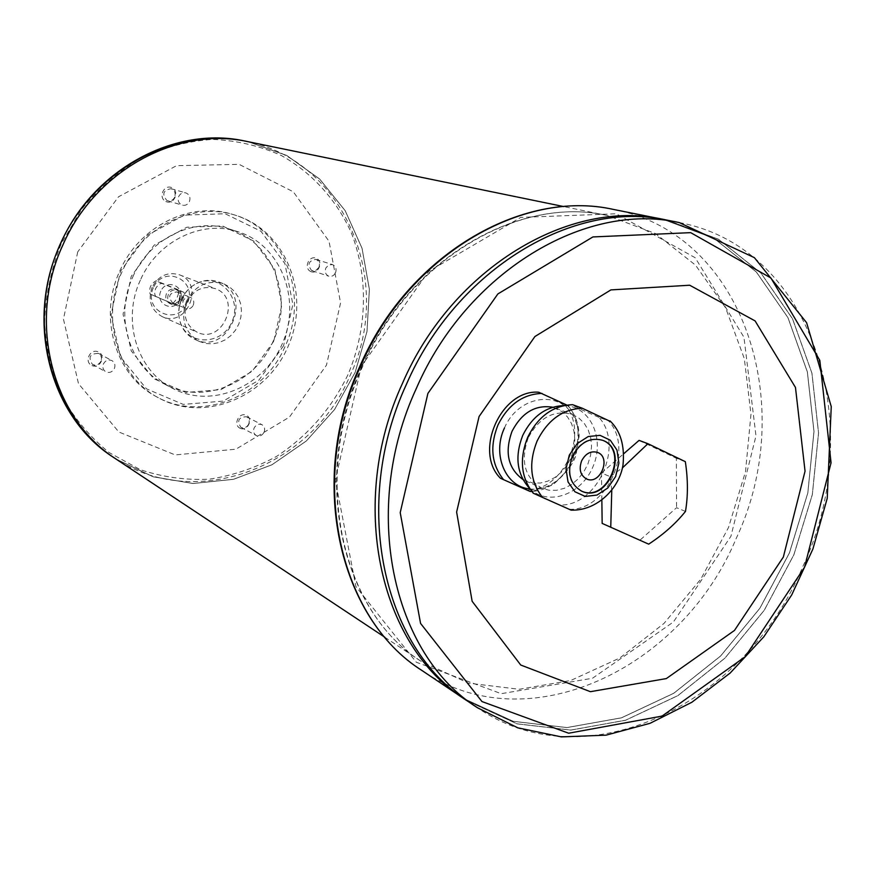 <?xml version="1.0" encoding="UTF-8"?>
<svg xmlns="http://www.w3.org/2000/svg" width="875" height="875" viewBox="0 0 875 875"><rect width="100%" height="100%" fill="white"/><g stroke="black" fill="none" stroke-linecap="round" stroke-linejoin="round"><path stroke-width="0.66" stroke-dasharray="4.38 3.28" d="M193.266 305.233C194.458 301.689 193.55 299.086 190.52 297.423C187.403 296.505 184.975 297.587 183.258 300.683C182.066 304.194 182.952 306.797 185.938 308.47C189.077 309.433 191.527 308.35 193.266 305.233M335.53 272.781C336.798 268.887 335.781 266.153 332.489 264.6L328.65 264.972L325.806 268.045C324.548 271.906 325.544 274.63 328.792 276.205C331.702 276.861 333.955 275.723 335.53 272.781M264.097 432.228C265.267 428.925 264.545 426.42 261.931 424.703C258.661 423.5 256.069 424.594 254.122 427.995C252.952 431.266 253.652 433.77 256.233 435.488C259.514 436.734 262.139 435.652 264.097 432.228M114.373 368.55C115.598 365.127 114.789 362.491 111.967 360.62C108.369 359.22 105.525 360.314 103.436 363.902C102.233 367.281 103.009 369.917 105.777 371.798C109.397 373.253 112.263 372.17 114.373 368.55M189.427 201.633C190.739 197.444 189.525 194.523 185.784 192.883C182.689 192.27 180.348 193.452 178.741 196.438C177.428 200.583 178.62 203.492 182.306 205.166C185.423 205.822 187.797 204.641 189.427 201.633M152.152 287.186C147.678 300.333 150.97 310.122 162.039 316.553C186.78 328.683 205.45 283.773 179.408 274.783C167.661 271.512 158.583 275.647 152.152 287.186M177.669 305.867L156.198 296.745C154.492 295.488 154.295 292.775 155.597 288.619C157.872 284.845 160.059 283.161 162.17 283.555L183.827 292.327C184.898 293.322 184.45 295.794 182.47 299.775C180.786 303.975 179.178 306.009 177.669 305.867L150.095 293.978C148.794 288.148 150.784 283.752 156.078 280.766L177.614 289.483C181.191 290.752 174.77 304.872 171.445 303.045M187.13 301.7C182.448 315.427 185.828 325.609 197.247 332.281C222.797 344.805 242.277 297.938 215.392 288.663C203.252 285.294 193.834 289.647 187.13 301.7M571.091 510.125L559.869 505.006C597.538 506.461 624.783 445.211 598.905 417.331L610.684 421.586M500.391 478.22L526.597 489.847C563.587 491.433 590.1 431.856 564.572 404.622L568.17 405.792C575.28 414.28 578.933 424.419 579.141 436.22L575.837 455.7C572.797 464.767 564.944 474.589 552.311 485.177L531.781 491.466M526.597 489.847L529.812 491.312C566.869 492.887 593.447 433.147 567.886 405.847M598.905 417.331C583.428 410.758 574.711 406.623 572.764 404.917L572.644 404.688M559.869 505.006L533.225 493.183M529.627 488.447L530.895 489.617C549.697 506.395 582.214 493.784 593.206 466.167C604.855 438.823 590.647 406.962 565.48 405.661L563.752 405.595M566.792 405.048L568.17 405.792M685.475 511.416L676.561 507.697L639.953 540.181L602.164 523.403M648.692 544.152L639.953 540.181M611.767 490.317L610.127 476.613L601.486 473.025L623.711 453.731M601.847 500.052L601.486 473.025M610.127 476.613L622.409 467.928M685.333 461.661L676.364 458.259L676.561 507.697M639.089 440.377L676.364 458.259M538.727 392.219L564.572 404.622M116.298 459.222L153.125 476.798L193.058 483.514L233.516 479.314L272.005 464.767L306.327 441L334.556 409.566L355.163 372.356L367.019 331.505L369.392 289.33L362.042 248.238L345.209 210.689L319.659 179.036L286.738 155.455L248.314 141.75C178.391 125.88 95.583 169.838 62.989 244.825C26.578 322.492 52.686 419.158 116.32 459.2L153.136 476.777L193.069 483.492L233.516 479.281L272.005 464.745L306.316 440.978L334.534 409.555L355.141 372.356L366.997 331.505L369.37 289.33L362.02 248.248L345.188 210.7L319.648 179.058L286.727 155.487L248.303 141.772C178.38 125.88 95.572 169.827 62.978 244.814C26.567 322.481 52.675 419.147 116.309 459.2L153.125 476.766L193.058 483.481L233.505 479.281L271.994 464.734L306.305 440.978L334.534 409.555L355.13 372.345L366.986 331.505L369.359 289.33L362.009 248.248L345.177 210.7L319.637 179.058L286.716 155.487L248.303 141.772L286.727 155.455L319.659 179.036L345.198 210.689L362.031 248.238L369.381 289.33L367.008 331.505L355.152 372.356L334.545 409.566L306.316 440.989L272.005 464.756L233.505 479.303L193.058 483.503L153.114 476.788L116.32 459.2M77.744 251.869L63.448 319.091L78.498 383.677L118.847 431.998L175.197 454.923L235.878 449.192L289.439 417.091L326.463 365.181L340.572 302.914L329.055 241.314L293.278 191.778L239.105 164.347L176.575 165.67L118.519 196.787L77.744 251.869M310.647 271.48C317.953 275.089 323.87 261.887 316.52 258.377C309.214 254.713 303.253 267.991 310.647 271.48M240.319 428.367C247.811 431.616 253.739 418.37 246.214 415.22C238.722 411.928 232.75 425.25 240.319 428.367M92.017 365.586C100.22 369.13 106.444 355.283 98.208 351.827C89.994 348.228 83.727 362.163 92.017 365.586M165.834 201.469C173.841 205.428 180.053 191.614 172.003 187.764C163.986 183.761 157.741 197.652 165.834 201.469M121.942 272.005C100.111 318.402 117.819 376.698 158.342 397.742C204.772 423.609 267.761 396.736 288.794 344.761C310.822 293.202 285.447 229.589 234.369 214.911C192.741 201.731 141.378 226.997 121.942 272.005M119.755 271.097C139.125 226.22 190.367 201.042 231.908 214.189C284.145 228.255 309.608 295.028 285.075 346.423C263.78 396.889 201.152 422.505 156.1 396.506C115.653 375.506 97.978 317.373 119.755 271.097M273.744 341.272L252.087 371.383L220.861 389.67L185.85 392.438L153.792 378.733L131.228 350.875L123.058 314.234L131.228 276.347L154.109 245.197L186.812 227.227L222.436 225.914L253.772 241.095L274.837 269.358L281.848 305.014L273.744 341.272M283.587 345.756L258.902 380.155L223.267 401.111L183.214 404.392L146.453 388.828L120.498 356.967L111.037 314.934L120.4 271.414L146.705 235.648L184.275 215.119L225.116 213.741L260.936 231.241L284.922 263.627L292.863 304.38L283.587 345.756M132.748 277.025C149.363 238.503 193.616 217.066 229.195 228.977C272.803 241.478 293.934 297.653 273.252 341.031C255.259 383.589 202.781 405.333 164.675 384.147C129.566 366.658 114.067 316.706 132.748 277.025M140.361 280.164C121.494 320.239 137.091 370.65 172.441 388.259C211.914 409.434 264.994 386.433 282.877 342.3C301.558 298.495 280.438 244.65 237.584 231.591C201.764 219.592 157.139 241.259 140.361 280.164M186.462 301.164C180.283 319.244 184.669 332.708 199.631 341.567L205.888 343.514L212.483 343.864L219.067 342.606L225.291 339.795L230.847 335.606L235.441 330.247L238.842 323.991L240.877 317.166L241.434 310.133L240.494 303.242L238.088 296.844L234.347 291.287L229.447 286.858L223.65 283.795C207.67 279.475 195.278 285.272 186.462 301.164M181.77 299.217C178.041 307.967 177.844 316.553 181.169 324.986C184.045 331.647 188.628 336.448 194.895 339.402C228.681 356.256 254.548 294.033 218.783 281.969C212.264 279.606 205.625 279.748 198.877 282.395C191.188 285.677 185.489 291.287 181.77 299.217M181.595 299.184C177.986 307.661 177.789 315.995 181.016 324.166C189.93 346.642 223.158 344.411 232.192 321.234C242.255 298.473 220.413 273.339 198.188 282.866C190.739 286.048 185.205 291.484 181.595 299.184M153.322 287.755C142.647 311.281 177.188 326.637 187.359 303.253C198.078 280.12 163.833 264.163 153.322 287.755M160.792 291.156C154.755 304.391 174.223 313.141 180.009 299.906C186.058 286.792 166.688 277.856 160.792 291.156M166.447 293.639C164.927 298.123 166.075 301.438 169.881 303.592C178.15 307.497 184.352 292.589 175.744 289.483C171.741 288.312 168.645 289.702 166.447 293.639M168.372 294.438C166.841 298.933 167.989 302.258 171.806 304.412C180.097 308.328 186.309 293.387 177.691 290.27C173.677 289.1 170.57 290.489 168.372 294.438M179.747 299.611C178.041 302.673 175.623 303.734 172.517 302.783C167.617 296.505 169.127 292.884 177.034 291.922C180.02 293.562 180.928 296.122 179.747 299.611M467.567 701.105L517.005 723.855L570.861 730.111L625.581 720.267L677.884 695.647L724.916 658.186L764.247 610.312L793.898 554.783L812.361 494.605L818.562 432.961L811.956 373.198L792.531 318.752L760.922 273.011L718.517 239.236L667.516 220.227L718.495 239.236L760.9 273.011L792.509 318.752L811.934 373.198L818.541 432.961L812.328 494.594L793.877 554.772L764.225 610.302L724.894 658.175L677.873 695.625L625.559 720.256L570.85 730.1L516.994 723.844L467.556 701.094L517.027 723.822L570.872 730.078L625.581 720.234L677.884 695.614L724.905 658.164L764.225 610.291L793.877 554.772L812.328 494.605L818.541 432.972L811.934 373.22L792.509 318.773L760.9 273.044L718.506 239.269L667.516 220.27C574.591 199.073 456.575 268.581 406.47 384.344C350.809 504.448 382.9 647.981 467.589 701.072L517.005 723.811L570.85 730.056L625.559 720.223L677.862 695.603L724.883 658.153L764.203 610.291L793.855 554.772L812.306 494.594L818.519 432.961L811.913 373.209L792.487 318.762L760.878 273.044L718.484 239.269L667.494 220.259C574.569 199.073 456.553 268.57 406.448 384.333C350.788 504.438 382.878 647.97 467.578 701.061M463.848 698.611L513.188 721.328L566.934 727.606L621.534 717.839L673.728 693.317L720.65 655.998L759.883 608.289L789.458 552.934L807.844 492.942L814.013 431.484L807.373 371.897L787.948 317.592L756.372 271.994L714.033 238.317L663.119 219.352M402.752 382.834C347.287 502.512 379.345 645.575 463.87 698.578L513.209 721.295L566.945 727.562L621.534 717.806L673.717 693.284L720.639 655.977L759.861 608.267L789.425 552.934L807.822 492.942L813.98 431.484L807.352 371.908L787.927 317.625L756.361 272.027L714.022 238.35L663.119 219.395C570.38 198.242 452.681 267.488 402.752 382.834M402.741 382.823C347.266 502.502 379.334 645.564 463.859 698.567L513.188 721.284L566.923 727.552L621.513 717.784L673.706 693.273L720.617 655.966L759.839 608.267L789.403 552.923L807.8 492.931L813.958 431.484L807.33 371.908L787.905 317.614L756.339 272.027L714 238.35L663.097 219.384C570.358 198.242 452.659 267.477 402.741 382.823M463.859 698.567L513.177 721.317L566.923 727.584L621.523 717.817L673.717 693.306L720.639 655.987L759.861 608.278L789.436 552.934L807.822 492.931L813.991 431.473L807.352 371.897L787.938 317.592L756.361 271.994L714.011 238.317L663.108 219.352M597.505 452.397L597.505 452.397C590.909 450.603 585.605 453.414 581.602 460.852C578.67 469.284 580.322 475.333 586.556 478.964L586.578 478.975M602.405 440.213L602.175 440.114C589.619 436.789 579.523 442.203 571.9 456.356C566.311 472.434 569.417 483.973 581.219 490.973L581.448 491.072M528.194 437.894C520.133 461.092 524.672 477.848 541.822 488.162L548.997 490.241L556.62 490.284L564.277 488.327L571.594 484.477L578.178 478.931L583.712 471.975L587.913 463.991L590.559 455.361L591.522 446.534L590.745 437.948L588.273 430.062L584.216 423.281L578.769 417.955L572.206 414.378C553.897 409.642 539.219 417.484 528.194 437.894M522.933 479.5L532.755 482.978L540.312 483.044L547.903 481.119L555.144 477.334L561.663 471.866L567.131 465.019L571.277 457.144L573.88 448.623L574.82 439.917L574.033 431.441L571.572 423.653L567.525 416.948L562.122 411.688L552.694 407.225M174.639 197.312C173.042 200.266 170.713 201.414 167.628 200.769L166.819 200.452C161.755 194.075 163.166 190.159 171.041 188.705C174.737 190.323 175.93 193.189 174.639 197.312M100.92 361.233C99.039 364.547 96.392 365.695 92.958 364.656L92.444 364.405C87.916 357.164 89.95 353.511 98.536 353.423C101.314 355.272 102.112 357.875 100.92 361.233M248.675 424.145C246.892 427.328 244.442 428.455 241.303 427.514L240.92 427.339C236.742 420.623 238.602 417.091 246.52 416.741C249.112 418.425 249.823 420.897 248.675 424.145M318.916 267.433L315.558 270.692L311.664 270.55C307.103 264.458 308.514 260.739 315.897 259.383C319.145 260.914 320.152 263.605 318.916 267.433M569.33 509.316C607.184 510.727 634.627 448.995 608.661 420.941M529.955 488.939C560.164 492.964 588.044 450.658 575.323 420.536C563.861 389.441 519.28 393.378 504.492 427.897M361.922 366.538C310.242 477.881 341.305 611.789 421.903 661.817L468.519 683.156L519.214 689.281L570.675 680.509L619.839 657.978L663.983 623.438L700.82 579.119L728.481 527.581L745.522 471.636L750.969 414.269L744.319 358.608L725.627 307.858L695.559 265.18L655.462 233.559L607.458 215.556C519.356 195.037 408.406 259.175 361.922 366.538M245.328 141.137C344.958 159.698 394.734 282.702 349.989 375.714C311.697 467.534 194.163 512.859 113.772 457.537M347.911 374.806C331.352 408.844 307.573 436.045 276.598 456.4C255.336 467.95 232.969 475.541 209.486 479.172C185.817 480.353 162.75 477.181 140.273 469.667L109.145 452.583C90.311 437.38 74.67 418.841 62.223 396.966C52.019 373.592 46.134 348.655 44.559 322.164C45.62 295.411 51.133 269.391 61.086 244.103L81.463 209.387C98.525 188.606 118.234 171.544 140.569 158.2C163.866 147.361 187.797 141.094 212.362 139.409C236.688 140.405 259.667 145.775 281.323 155.509C312.244 172.889 336.383 199.773 351.225 232.531C368.714 277.342 367.281 329.175 347.911 374.806M679.262 222.578C814.231 247.658 868.35 427.777 802.769 566.705C745.817 703.522 586.381 782.852 477.509 707.777M613.386 209.42C744.319 233.658 798.886 406.055 736.127 538.606C681.756 669.211 527.275 743.236 421.739 670.348M361.364 366.144L335.322 480.123L355.917 586.556L416.325 662.244L501.222 693.678L592.473 678.267L673.4 621.994L730.909 536.32L755.989 435.903L743.958 337.247L695.198 257.742L616.252 213.784L520.811 217.372L428.663 271.403L361.364 366.144M183.761 292.305L177.548 289.45M156.231 296.756L150.128 294L156.198 296.745M162.17 283.555L156.078 280.766M172.517 302.783L185.938 308.47M177.034 291.922L190.52 297.423M312.266 270.78L328.792 276.205M315.897 259.383L332.489 264.6M240.92 427.339L256.233 435.488M246.52 416.741L261.931 424.703M92.444 364.405L105.777 371.798M98.536 353.423L111.967 360.62M167.628 200.769L182.306 205.166M171.041 188.705L185.784 192.883M162.039 316.553L197.247 332.281M179.408 274.783L215.392 288.663M530.895 489.617L534.133 493.544M565.48 405.661L572.764 404.917M384.825 637.23L421.903 661.817C342.344 612.839 310.439 478.811 362.534 366.723C409.292 258.639 520.767 195.07 607.458 215.556L563.883 206.598M156.1 396.506L158.342 397.742M231.908 214.189L234.369 214.911M164.675 384.147L172.441 388.259M229.195 228.977L237.584 231.591M194.895 339.402L199.631 341.567M218.783 281.969L223.65 283.795M181.016 324.166L181.169 324.986M198.188 282.866L198.877 282.395M169.881 303.592L171.806 304.412M175.744 289.483L177.691 290.27M525.645 480.911L541.822 488.162M555.614 408.133L572.206 414.378M183.827 292.327L177.614 289.483"/><path stroke-width="1.31" d="M582.28 408.242C562.68 409.062 547.619 420.022 537.064 441.087C528.434 463.05 530.261 481.83 542.555 497.427L533.225 493.183C520.975 477.684 519.137 459.036 527.702 437.248C538.169 416.347 553.142 405.497 572.644 404.688L582.28 408.242L610.684 421.586M541.997 393.422C522.834 394.144 508.145 404.688 497.941 425.042C489.595 446.283 491.466 464.483 503.562 479.664L500.391 478.22C473.397 451.423 501.189 389.167 538.727 392.219L566.792 405.048M569.297 455.131L566.005 468.836L568.028 481.917L574.919 491.761L585.277 496.431L597.013 495.053L607.819 487.966L615.606 476.569L618.888 463.083L616.995 450.122L610.291 440.213L600.031 435.345L588.241 436.527L577.248 443.581L569.297 455.131M542.555 497.427L571.091 510.125M563.752 405.595C545.934 406.416 532.273 416.336 522.747 435.378C514.555 456.608 516.852 474.294 529.627 488.447M503.562 479.664L530.173 491.488L531.781 491.466M622.409 467.928L647.927 443.702L685.333 461.661C688.034 479.412 688.089 495.994 685.475 511.416C675.916 523.392 663.655 534.308 648.692 544.152L602.164 523.403L601.847 500.052M610.75 527.308L611.767 490.317M647.927 443.702L639.089 440.377L623.711 453.731M479.084 416.511L456.619 512.061L472.15 601.3L520.734 665.033L590.395 691.688L666.334 678.584L734.475 630.438L783.355 557.025L805.044 471.177L795.473 387.461L755.092 320.906L689.708 285.228L610.903 289.898L534.92 336.525L479.084 416.511M563.883 206.598L248.314 141.75C178.38 125.858 95.561 169.816 62.967 244.814C26.545 322.492 52.664 419.169 116.298 459.222L384.825 637.23M62.956 244.803C26.545 322.481 52.653 419.158 116.298 459.211L113.772 457.537C50.291 417.583 24.227 321.223 60.517 243.819C93.013 169.083 175.58 125.289 245.328 141.137L248.303 141.75C178.369 125.858 95.561 169.816 62.956 244.803M467.545 701.094L463.848 698.611C379.312 645.597 347.255 502.512 402.719 382.812C347.233 502.502 379.302 645.586 463.827 698.589L421.739 670.348C339.183 618.461 307.519 480.55 360.795 365.761C408.713 255.095 522.736 188.836 613.386 209.42L663.097 219.352C570.347 198.198 452.637 267.455 402.708 382.812C452.659 267.455 570.369 198.209 663.119 219.352L667.494 220.227C574.558 199.03 456.52 268.548 406.416 384.322C350.766 504.448 382.867 648.003 467.567 701.105L477.509 707.777C392.361 654.423 360.183 509.655 416.369 388.369C466.955 271.48 585.856 201.25 679.262 222.578L667.516 220.227C574.58 199.041 456.542 268.548 406.438 384.322C350.755 504.438 382.845 647.992 467.545 701.094L467.556 701.094M586.567 478.975C600.141 485.428 611.691 457.373 597.516 452.408C590.931 450.614 585.627 453.425 581.623 460.863C578.692 469.295 580.344 475.333 586.578 478.975C600.152 485.45 611.723 457.363 597.527 452.408M581.448 491.072C607.425 503.3 629.464 449.805 602.405 440.213M572.348 456.542C566.759 472.62 569.866 484.17 581.678 491.17C607.797 503.869 630.12 449.663 602.634 440.3C590.078 436.975 579.983 442.389 572.348 456.542M552.694 407.225C535.445 404.523 521.894 412.541 512.05 431.266C504.416 452.397 508.047 468.475 522.933 479.5M504.492 427.897C491.761 454.694 505.684 487.178 529.955 488.939M427.908 393.4L400.214 512.63L420.569 623.427L481.961 701.553L568.662 733.217L662.058 716.1L745.128 656.764L804.541 567.262L831.064 462.777L819.82 360.369L770.897 277.977L690.67 232.652L592.911 236.939L497.875 293.934L427.908 393.4M610.028 420.897C620.495 431.003 624.837 445.605 623.033 464.702C619.686 488.009 597.133 511.153 571.003 510.125M477.509 707.777L517.825 727.836L561.378 736.892L606.047 735.164L650.048 723.308L691.884 702.242L730.198 673.006L763.82 636.803L791.689 594.978L812.908 549.008L827.225 498.356L831.25 406.591L806.608 322.7L754.403 257.666L679.262 222.578M421.739 670.348C338.198 617.466 307.289 479.686 360.183 365.564C407.859 255.577 521.38 188.814 613.386 209.42M113.772 457.537C52.008 417.408 25.878 325.795 58.177 248.861C89.95 171.719 173.316 125.65 245.328 141.137"/></g></svg>
